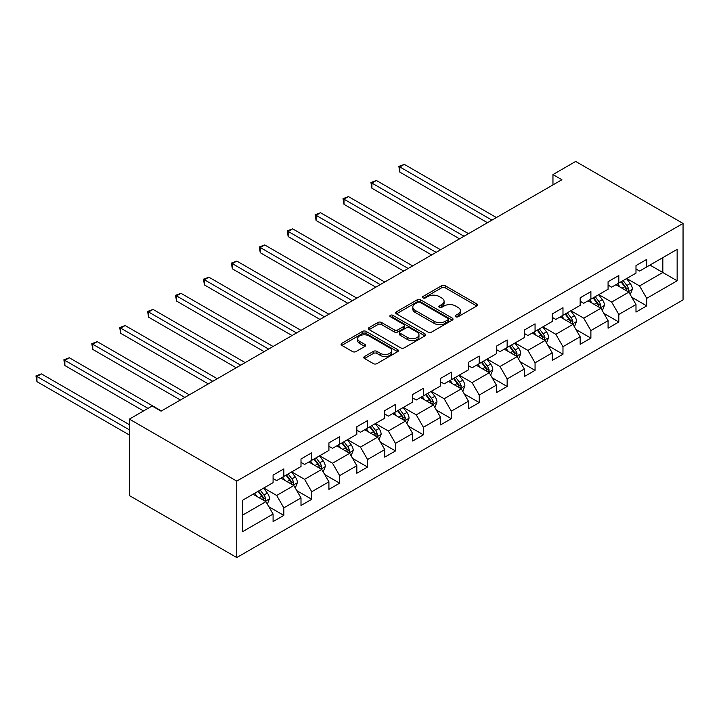<?xml version="1.0" encoding="UTF-8"?>
<svg xmlns="http://www.w3.org/2000/svg" width="719" height="719" viewBox="0 0 719 719"><rect width="100%" height="100%" fill="white"/><g stroke="black" fill="none" stroke-linecap="round" stroke-linejoin="round"><path stroke-width="1.08" d="M455.657 316.755A1.735 1.007 0 0 0 458.12 316.755L476.787 305.979A2.481 1.438 0 0 0 477.515 304.973A2.481 1.438 0 0 0 476.787 303.957L445.169 285.704A2.481 1.438 0 0 0 441.655 285.704L422.988 296.48A1.735 1.007 0 0 0 422.484 297.19A1.735 1.007 0 0 0 422.988 297.9A1.735 1.007 0 0 0 425.45 297.9L427.868 296.498A7.945 4.593 0 0 1 439.111 296.498L441.745 298.026A7.945 4.593 0 0 1 444.072 301.27A7.945 4.593 0 0 1 441.745 304.514L439.327 305.908A1.735 1.007 0 0 0 438.815 306.618A1.735 1.007 0 0 0 439.327 307.328A1.735 1.007 0 0 0 441.79 307.328L444.198 305.935A7.945 4.593 0 0 1 455.442 305.935L458.075 307.453A7.945 4.593 0 0 1 460.403 310.698A7.945 4.593 0 0 1 458.075 313.942L455.657 315.335A1.735 1.007 0 0 0 455.154 316.045A1.735 1.007 0 0 0 455.657 316.755L455.657 315.335M364.542 356.489A2.481 1.438 0 0 0 363.814 357.496A2.481 1.438 0 0 0 364.542 358.511L373.413 363.634A2.481 1.438 0 0 0 376.927 363.634L397.652 351.672A2.481 1.438 0 0 0 398.38 350.656A2.481 1.438 0 0 0 397.652 349.641L366.034 331.387A2.481 1.438 0 0 0 362.529 331.387L341.795 343.349A2.481 1.438 0 0 0 341.076 344.365A2.481 1.438 0 0 0 341.795 345.381L352.517 351.564A2.481 1.438 0 0 0 356.022 351.564L364.893 346.441A2.481 1.438 0 0 0 365.62 345.435A2.481 1.438 0 0 0 364.893 344.419L359.581 341.345A6.642 3.838 0 0 1 357.64 338.64A6.642 3.838 0 0 1 361.738 335.09A6.642 3.838 0 0 1 368.982 335.926L389.797 347.942A6.642 3.838 0 0 1 391.738 350.656A6.642 3.838 0 0 1 387.64 354.197A6.642 3.838 0 0 1 380.396 353.371L376.927 351.366A2.481 1.438 0 0 0 373.413 351.366L364.542 356.489L364.542 358.511M683.05 223.438L575.685 161.451L552.956 174.573L561.907 179.732L161.065 411.16L152.122 405.992L129.393 419.114L236.758 481.101L683.05 223.438L683.05 299.886L236.758 557.549L236.758 481.101M428.039 332.097A2.481 1.438 0 0 0 431.553 332.097L452.278 320.126A2.481 1.438 0 0 0 453.006 319.119A2.481 1.438 0 0 0 452.278 318.104L420.66 299.85A2.481 1.438 0 0 0 417.155 299.85L396.421 311.812A2.481 1.438 0 0 0 395.702 312.828A2.481 1.438 0 0 0 396.421 313.844L428.039 332.097M391.064 317.133A1.735 1.007 0 0 1 392.826 317.376L392.826 315.308L424.965 333.868A2.481 1.438 0 0 1 425.693 334.883A2.481 1.438 0 0 1 424.965 335.899L404.24 347.861A2.481 1.438 0 0 1 400.726 347.861L369.108 329.608L369.108 327.585A2.481 1.438 0 0 0 368.389 328.601A2.481 1.438 0 0 0 369.108 329.608M369.108 327.585L377.978 322.463A2.481 1.438 0 0 1 381.492 322.463L394.318 329.868A2.481 1.438 0 0 0 397.832 329.868L403.719 326.471A2.481 1.438 0 0 0 404.438 325.455A2.481 1.438 0 0 0 403.719 324.44L390.363 316.728A1.735 1.007 0 0 1 389.86 316.018A1.735 1.007 0 0 1 390.929 315.093A1.735 1.007 0 0 1 392.826 315.308M268.879 506.769L283.825 515.397L283.825 507.857L301 497.943L301 505.484L311.74 499.283L311.74 491.742L328.916 481.82L328.916 489.36L339.656 483.168L339.656 475.627L356.831 465.705L356.831 473.246L367.571 467.053L367.571 459.504L384.746 449.591L384.746 457.131L395.486 450.93L395.486 443.389L412.661 433.476L412.661 441.017L423.401 434.815L423.401 427.275L440.576 417.353L440.576 424.893L451.316 418.701L451.316 411.16L468.491 401.238L468.491 408.778L479.231 402.586L479.231 395.037L496.407 385.123L496.407 392.664L507.147 386.463L507.147 378.922L524.322 369.009L524.322 376.549L535.062 370.348L535.062 362.807L552.237 352.885L552.237 360.426L562.977 354.233L562.977 346.693L580.161 336.771L580.161 344.311L590.892 338.119L590.892 330.569L608.076 320.656L608.076 328.197L618.807 321.995L618.807 314.455L635.991 304.541L635.991 312.082L646.723 305.881L646.723 298.34L677.145 280.778L677.145 249.367L662.828 257.636L662.828 272.51L677.145 280.778M283.825 515.397L273.085 521.599L273.085 514.058L242.663 531.62L242.663 500.208L273.085 482.647L273.085 475.106L283.825 468.905L283.825 476.454L301 466.532L301 458.992L311.74 452.79L311.74 460.331L328.916 450.418L328.916 442.877L339.656 436.676L339.656 444.216L356.831 434.294L356.831 426.753L367.571 420.561L367.571 428.102L384.746 418.179L384.746 410.639L395.486 404.438L395.486 411.987L412.661 402.065L412.661 394.524L423.401 388.323L423.401 395.863L440.576 385.95L440.576 378.41L451.316 372.208L451.316 379.749L468.491 369.827L468.491 362.286L479.231 356.094L479.231 363.634L496.407 353.712L496.407 346.172L507.147 339.97L507.147 347.52L524.322 337.597L524.322 330.057L535.062 323.856L535.062 331.396L552.237 321.483L552.237 313.942L562.977 307.741L562.977 315.282L580.161 305.368L580.161 297.819L590.892 291.626L590.892 299.167L608.076 289.245L608.076 281.704L618.807 275.503L618.807 283.052L635.991 273.13L635.991 265.59L646.723 259.388L646.723 266.929L677.145 249.367M280.958 478.099L293.846 485.541L276.662 495.463L263.783 488.021M273.085 478.512L276.662 480.58L283.825 476.454M276.662 495.463L283.825 507.857M293.846 485.541L301 497.943M308.873 461.984L321.761 469.426L304.577 479.339L291.698 471.907M301 462.398L304.577 464.465L311.74 460.331M304.577 479.339L311.74 491.742M321.761 469.426L328.916 481.82M336.789 445.87L349.677 453.312L332.502 463.225L319.613 455.783M328.916 446.283L332.502 448.35L339.656 444.216M332.502 463.225L339.656 475.627M349.677 453.312L356.831 465.705M364.704 429.755L377.592 437.188L360.417 447.11L347.529 439.668M356.831 430.169L360.417 432.236L367.571 428.102M360.417 447.11L367.571 459.504M377.592 437.188L384.746 449.591M392.619 413.632L405.507 421.073L388.332 430.996L375.444 423.554M384.746 414.045L388.332 416.112L395.486 411.987M388.332 430.996L395.486 443.389M405.507 421.073L412.661 433.476M420.534 397.517L433.422 404.959L416.247 414.872L403.359 407.439M412.661 397.931L416.247 399.998L423.401 395.863M416.247 414.872L423.401 427.275M433.422 404.959L440.576 417.353M448.449 381.403L461.337 388.844L444.162 398.757L431.274 391.325M440.576 381.816L444.162 383.883L451.316 379.749M444.162 398.757L451.316 411.16M461.337 388.844L468.491 401.238M476.364 365.288L489.253 372.721L472.077 382.643L459.189 375.201M468.491 365.701L472.077 367.769L479.231 363.634M472.077 382.643L479.231 395.037M489.253 372.721L496.407 385.123M504.28 349.164L517.168 356.606L499.993 366.528L487.105 359.087M496.407 349.578L499.993 351.645L507.147 347.52M499.993 366.528L507.147 378.922M517.168 356.606L524.322 369.009M532.204 333.05L545.083 340.491L527.908 350.405L515.02 342.972M524.322 333.463L527.908 335.53L535.062 331.396M527.908 350.405L535.062 362.807M545.083 340.491L552.237 352.885M560.119 316.935L572.998 324.377L555.823 334.29L542.935 326.857M552.237 317.349L555.823 319.416L562.977 315.282M555.823 334.29L562.977 346.693M572.998 324.377L580.161 336.771M588.034 300.821L600.913 308.253L583.738 318.175L570.85 310.734M580.161 301.234L583.738 303.301L590.892 299.167M583.738 318.175L590.892 330.569M600.913 308.253L608.076 320.656M615.949 284.697L628.828 292.139L611.653 302.061L598.765 294.619M608.076 285.11L611.653 287.178L618.807 283.052M611.653 302.061L618.807 314.455M628.828 292.139L635.991 304.541M649.949 265.068L662.828 272.51L639.568 285.937L626.68 278.505M635.991 268.996L639.568 271.063L646.723 266.929M639.568 285.937L646.723 298.34M129.393 419.114L129.393 495.562L236.758 557.549M552.956 174.573L552.956 184.9M242.663 515.092L265.931 501.655L253.043 494.223M265.931 501.655L273.085 514.058M631.785 297.253L646.723 305.881M603.87 313.367L618.807 321.995M575.955 329.491L590.892 338.119M548.04 345.605L562.977 354.233M520.125 361.72L535.062 370.348M492.209 377.834L507.147 386.463M464.294 393.958L479.231 402.586M436.379 410.073L451.316 418.701M408.464 426.187L423.401 434.815M380.54 442.302L395.486 450.93M352.625 458.425L367.571 467.053M324.709 474.54L339.656 483.168M296.794 490.655L311.74 499.283M456.358 317.007L458.075 316.009A7.945 4.593 0 0 0 460.403 312.765L460.403 310.698M444.072 301.27L444.072 303.337A7.945 4.593 0 0 1 441.745 306.582L440.019 307.57M476.751 306.006L445.169 287.771A2.481 1.438 0 0 0 441.655 287.771L423.689 298.142M452.251 320.153L420.66 301.917A2.481 1.438 0 0 0 417.155 301.917L396.457 313.861L396.421 311.812M447.892 319.829A1.735 1.007 0 0 0 448.395 319.119A1.735 1.007 0 0 0 447.892 318.409L420.139 302.384A1.735 1.007 0 0 0 417.676 302.384L415.133 303.849A7.945 4.593 0 0 0 412.805 307.103A7.945 4.593 0 0 0 415.133 310.347L434.105 321.294A7.945 4.593 0 0 0 445.34 321.294L447.892 319.829L447.892 321.896A1.735 1.007 0 0 0 448.395 321.186L448.395 319.119M412.805 307.103L412.805 309.161A7.945 4.593 0 0 0 415.133 312.414L415.133 310.347M447.892 321.896L445.34 323.361A7.945 4.593 0 0 1 434.105 323.361L415.133 312.414M369.144 329.635L377.978 324.53L377.978 322.463M404.438 325.455L404.438 327.522A2.481 1.438 0 0 1 403.719 328.538L397.832 331.935A2.481 1.438 0 0 1 394.318 331.935L381.492 324.53A2.481 1.438 0 0 0 377.978 324.53M392.826 317.376L424.938 335.917M407.619 337.544A6.642 3.838 0 0 0 414.863 338.379A6.642 3.838 0 0 0 418.961 334.838A6.642 3.838 0 0 0 417.02 332.124L409.686 327.891A2.481 1.438 0 0 0 406.172 327.891L400.285 331.288A2.481 1.438 0 0 0 399.557 332.295A2.481 1.438 0 0 0 400.285 333.31L407.619 337.544L407.619 339.611A6.642 3.838 0 0 0 414.863 340.447A6.642 3.838 0 0 0 418.961 336.896L418.961 334.838M399.557 332.295L399.557 334.362A2.481 1.438 0 0 0 400.285 335.378L400.285 333.31M407.619 339.611L400.285 335.378M391.738 350.656L391.738 352.723A6.642 3.838 0 0 1 387.64 356.264A6.642 3.838 0 0 1 380.396 355.429L376.927 353.433A2.481 1.438 0 0 0 373.413 353.433L364.578 358.529M357.64 338.64L357.64 340.707A6.642 3.838 0 0 0 359.581 343.412L359.581 341.345M364.866 346.468L359.581 343.412M397.625 351.69L366.034 333.454A2.481 1.438 0 0 0 362.529 333.454L341.831 345.399M630.239 294.592L632.369 289.227A6.705 3.874 -120 0 0 630.23 283.52L626.537 278.586M620.102 287.097L617.594 283.753M496.407 217.551L404.312 164.372L399.836 166.952L399.836 172.12L487.464 222.71M627.795 291.537L628.748 289.514A6.705 3.874 -120 0 0 626.833 285.479L623.139 280.545M621.459 281.515L625.557 286.989A3.415 1.968 60 0 1 626.177 288.022L628.748 289.514M620.991 281.785L624.685 286.719A6.705 3.874 60 0 1 626.609 290.755M399.836 172.12L398.847 166.386L491.94 220.131M398.847 166.386L404.312 164.372M602.324 310.707L604.454 305.341A6.705 3.874 -120 0 0 602.315 299.634L598.621 294.7M592.186 303.22L589.679 299.868M468.491 233.666L376.397 180.487L371.921 183.075L371.921 188.243L459.549 238.834M599.88 307.66L600.832 305.629A6.705 3.874 -120 0 0 598.918 301.594L595.224 296.668M593.543 297.639L597.642 303.103A3.415 1.968 60 0 1 598.262 304.146L600.832 305.629M593.076 297.909L596.77 302.834A6.705 3.874 60 0 1 598.693 306.869M371.921 188.243L370.932 182.509L464.025 236.245M370.932 182.509L376.397 180.487M574.409 326.821L576.539 321.456A6.705 3.874 -120 0 0 574.4 315.749L570.706 310.815M564.271 319.335L561.764 315.983M440.576 249.781L348.481 196.611L344.006 199.19L344.006 204.358L431.634 254.948M571.965 323.775L572.917 321.744A6.705 3.874 -120 0 0 571.003 317.708L567.309 312.783M565.628 313.754L569.727 319.218A3.415 1.968 60 0 1 570.347 320.261L572.917 321.744M565.161 314.023L568.855 318.948A6.705 3.874 60 0 1 570.769 322.984M344.006 204.358L343.017 198.624L436.109 252.36M343.017 198.624L348.481 196.611M546.494 342.936L548.624 337.579A6.705 3.874 -120 0 0 546.485 331.863L542.791 326.938M536.356 335.449L533.849 332.097M412.661 265.895L320.557 212.725L316.09 215.305L316.09 220.472L403.719 271.063M544.049 339.889L545.002 337.867A6.705 3.874 -120 0 0 543.088 333.832L539.394 328.898M537.713 329.868L541.811 335.342A3.415 1.968 60 0 1 542.432 336.375L545.002 337.867M537.246 330.138L540.94 335.072A6.705 3.874 60 0 1 542.854 339.098M316.09 220.472L315.102 214.738L408.194 268.484M315.102 214.738L320.557 212.725M518.579 359.06L520.709 353.694A6.705 3.874 -120 0 0 518.57 347.987L514.876 343.053M508.441 351.564L505.933 348.221M384.746 282.019L292.642 228.84L288.175 231.419L288.175 236.587L375.803 287.178M516.134 356.004L517.087 353.982A6.705 3.874 -120 0 0 515.172 349.946L511.479 345.012M509.798 345.983L513.896 351.456A3.415 1.968 60 0 1 514.516 352.49L517.087 353.982M509.331 346.252L513.024 351.187A6.705 3.874 60 0 1 514.939 355.222M288.175 236.587L287.187 230.853L380.279 284.598M287.187 230.853L292.642 228.84M490.664 375.174L492.794 369.809A6.705 3.874 -120 0 0 490.655 364.102L486.961 359.167M480.526 367.688L478.018 364.335M356.831 298.133L264.727 244.954L260.26 247.543L260.26 252.702L347.888 303.301M488.219 372.127L489.172 370.096A6.705 3.874 -120 0 0 487.257 366.061L483.563 361.136M481.883 362.106L485.981 367.571A3.415 1.968 60 0 1 486.601 368.613L489.172 370.096M481.415 362.376L485.109 367.301A6.705 3.874 60 0 1 487.024 371.337M260.26 252.702L259.271 246.968L352.355 300.713M259.271 246.968L264.727 244.954M462.748 391.289L464.878 385.923A6.705 3.874 -120 0 0 462.739 380.216L459.046 375.282M452.611 383.802L450.103 380.45M328.916 314.248L236.812 261.078L232.345 263.657L232.345 268.825L319.973 319.416M460.304 388.242L461.256 386.211A6.705 3.874 -120 0 0 459.342 382.175L455.648 377.25M453.968 378.221L458.066 383.685A3.415 1.968 60 0 1 458.686 384.728L461.256 386.211M453.5 378.491L457.194 383.416A6.705 3.874 60 0 1 459.108 387.451M232.345 268.825L231.356 263.091L324.44 316.827M231.356 263.091L236.812 261.078M434.833 407.403L436.963 402.047A6.705 3.874 -120 0 0 434.824 396.331L431.13 391.406M424.695 399.917L422.188 396.564M301 330.363L208.896 277.192L204.43 279.772L204.43 284.94L292.058 335.53M432.389 404.357L433.341 402.325A6.705 3.874 -120 0 0 431.427 398.299L427.733 393.365M426.052 394.336L430.151 399.809A3.415 1.968 60 0 1 430.771 400.843L433.341 402.325M425.585 394.605L429.279 399.539A6.705 3.874 60 0 1 431.193 403.566M204.43 284.94L203.441 279.206L296.525 332.951M203.441 279.206L208.896 277.192M406.918 423.527L409.048 418.161A6.705 3.874 -120 0 0 406.909 412.454L403.215 407.52M396.78 416.031L394.273 412.688M273.085 346.486L180.981 293.307L176.515 295.886L176.515 301.054L264.143 351.645M404.464 420.471L405.426 418.449A6.705 3.874 -120 0 0 403.512 414.414L399.818 409.479M398.137 410.45L402.236 415.924A3.415 1.968 60 0 1 402.856 416.957L405.426 418.449M397.67 410.72L401.364 415.654A6.705 3.874 60 0 1 403.278 419.689M176.515 301.054L175.526 295.32L268.609 349.066M175.526 295.32L180.981 293.307M379.003 439.642L381.133 434.276A6.705 3.874 -120 0 0 378.994 428.569L375.3 423.635M368.865 432.155L366.357 428.803M245.17 362.601L153.066 309.422L148.599 312.01L148.599 317.169L236.227 367.769M376.549 436.595L377.511 434.564A6.705 3.874 -120 0 0 375.597 430.528L371.903 425.603M370.222 426.574L374.32 432.038A3.415 1.968 60 0 1 374.941 433.081L377.511 434.564M369.755 426.843L373.449 431.768A6.705 3.874 60 0 1 375.363 435.804M148.599 317.169L147.611 311.435L240.694 365.18M147.611 311.435L153.066 309.422M351.088 455.756L353.218 450.391A6.705 3.874 -120 0 0 351.079 444.684L347.385 439.749M340.95 448.27L338.433 444.917M217.255 378.715L125.151 325.545L120.684 328.125L120.684 333.292L208.312 383.883M348.634 452.709L349.596 450.678A6.705 3.874 -120 0 0 347.681 446.643L343.988 441.718M342.307 442.688L346.405 448.153A3.415 1.968 60 0 1 347.025 449.195L349.596 450.678M341.84 442.958L345.533 447.883A6.705 3.874 60 0 1 347.448 451.918M120.684 333.292L119.696 327.558L212.779 381.295M119.696 327.558L125.151 325.545M323.173 471.871L325.303 466.514A6.705 3.874 -120 0 0 323.164 460.798L319.47 455.873M313.035 464.384L310.518 461.032M189.34 394.83L97.236 341.66L92.769 344.239L92.769 349.407L180.397 399.998M320.719 468.824L321.681 466.793A6.705 3.874 -120 0 0 319.766 462.766L316.072 457.832M314.392 458.803L318.49 464.276A3.415 1.968 60 0 1 319.11 465.31L321.681 466.793M313.924 459.073L317.618 464.007A6.705 3.874 60 0 1 319.533 468.033M92.769 349.407L91.78 343.673L184.864 397.418M91.78 343.673L97.236 341.66M295.257 487.994L297.387 482.629A6.705 3.874 -120 0 0 295.248 476.922L291.555 471.988M285.119 480.499L282.603 477.155M161.424 410.953L69.321 357.774L64.854 360.354L64.854 365.522L143.53 410.953M292.804 484.939L293.765 482.916A6.705 3.874 -120 0 0 291.851 478.881L288.157 473.947M286.477 474.917L290.575 480.391A3.415 1.968 60 0 1 291.195 481.424L293.765 482.916M286.009 475.187L289.703 480.121A6.705 3.874 60 0 1 291.617 484.157M64.854 365.522L63.865 359.788L148.006 408.365M63.865 359.788L69.321 357.774M267.342 504.109L269.472 498.743A6.705 3.874 -120 0 0 267.333 493.036L263.639 488.102M257.204 496.622L254.688 493.27M129.393 424.686L41.405 373.889L36.939 376.477L36.939 381.636L129.393 435.022M264.889 501.062L265.85 499.031A6.705 3.874 -120 0 0 263.936 494.996L260.242 490.07M258.561 491.041L262.66 496.505A3.415 1.968 60 0 1 263.28 497.548L265.85 499.031M258.094 491.311L261.788 496.236A6.705 3.874 60 0 1 263.702 500.271M36.939 381.636L35.95 375.902L129.393 429.854M35.95 375.902L41.405 373.889M458.075 316.009L458.075 313.942M439.327 307.328L439.327 305.908M441.745 306.582L441.745 304.514M422.988 297.9L422.988 296.48M441.655 287.771L441.655 285.704M445.169 287.771L445.169 285.704M476.787 305.979L476.787 303.957M417.155 301.917L417.155 299.85M420.66 301.917L420.66 299.85M452.278 320.126L452.278 318.104M434.105 323.361L434.105 321.294M445.34 323.361L445.34 321.294M381.492 324.53L381.492 322.463M394.318 331.935L394.318 329.868M397.832 331.935L397.832 329.868M403.719 328.538L403.719 326.471M424.965 335.899L424.965 333.868M373.413 353.433L373.413 351.366M376.927 353.433L376.927 351.366M380.396 355.429L380.396 353.371M364.893 346.441L364.893 344.419M341.795 345.381L341.795 343.349M362.529 333.454L362.529 331.387M366.034 333.454L366.034 331.387M397.652 351.672L397.652 349.641M628.163 291.761L632.325 289.353M626.833 285.479L630.23 283.52M622.061 288.229L624.685 286.719M600.248 307.876L604.409 305.476M598.918 301.594L602.315 299.634M594.146 304.353L596.77 302.834M572.333 323.99L576.494 321.591M571.003 317.708L574.4 315.749M566.23 320.467L568.855 318.948M544.418 340.105L548.579 337.705M543.088 333.832L546.485 331.863M538.315 336.582L540.94 335.072M516.503 356.229L520.664 353.82M515.172 349.946L518.57 347.987M510.4 352.696L513.024 351.187M488.587 372.343L492.749 369.943M487.257 366.061L490.655 364.102M482.485 368.82L485.109 367.301M460.672 388.458L464.834 386.058M459.342 382.175L462.739 380.216M454.57 384.935L457.194 383.416M432.757 404.572L436.918 402.173M431.427 398.299L434.824 396.331M426.655 401.049L429.279 399.539M404.842 420.696L409.003 418.287M403.512 414.414L406.909 412.454M398.739 417.164L401.364 415.654M376.927 436.81L381.088 434.411M375.597 430.528L378.994 428.569M370.824 433.287L373.449 431.768M349.012 452.925L353.173 450.525M347.681 446.643L351.079 444.684M342.909 449.402L345.533 447.883M321.096 469.04L325.258 466.64M319.766 462.766L323.164 460.798M314.994 465.517L317.618 464.007M293.181 485.163L297.342 482.755M291.851 478.881L295.248 476.922M287.079 481.631L289.703 480.121M265.266 501.278L269.427 498.878M263.936 494.996L267.333 493.036M259.164 497.755L261.788 496.236"/></g></svg>
